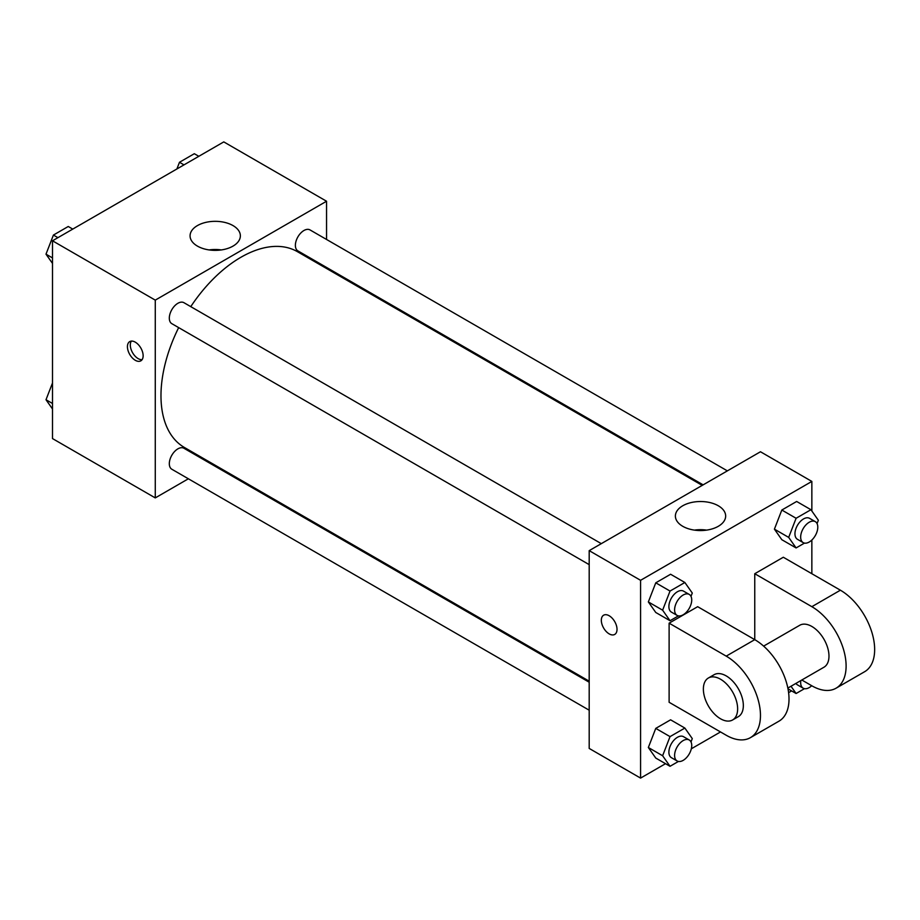 <?xml version="1.0" encoding="UTF-8"?>
<svg xmlns="http://www.w3.org/2000/svg" width="920" height="920" viewBox="0 0 920 920"><rect width="100%" height="100%" fill="white"/><g stroke="black" fill="none" stroke-linecap="round" stroke-linejoin="round"><path stroke-width="1.38" d="M188.37 478.791L155.273 497.904L52.497 438.575L52.497 240.798L223.778 141.898L326.554 201.238L326.554 239.464M213.509 464.278L212.6 464.807M178.664 327.612A113.045 65.262 120 0 0 160.977 395.726A113.045 65.262 120 0 0 184.391 447.465L589.191 681.179M702.224 485.38L297.424 251.677A113.045 65.262 120 0 0 190.773 306.636M326.554 267.433L326.554 268.49M155.273 497.904L155.273 300.127L326.554 201.238M727.363 470.867L309.994 229.908A12.109 6.992 120 0 0 300.667 233.151A12.109 6.992 120 0 0 295.377 245.341A12.109 6.992 120 0 0 297.884 250.884L703.133 484.863M589.191 682.226L183.931 448.258A12.109 6.992 120 0 0 174.605 451.501A12.109 6.992 120 0 0 169.314 463.691A12.109 6.992 120 0 0 171.821 469.234L589.191 710.206M589.191 564.639L171.821 323.667A12.109 6.992 -60 0 1 171.821 309.683A12.109 6.992 -60 0 1 183.931 302.691L601.3 543.651M155.273 300.127L52.497 240.798M197.443 246.111A25.139 14.513 180 0 1 190.072 235.853A25.139 14.513 180 0 1 215.222 221.329A25.139 14.513 180 0 1 240.361 235.853A25.139 14.513 180 0 1 224.836 249.262A25.139 14.513 180 0 1 197.443 246.111M143.14 355.752A11.098 6.405 60 0 1 140.84 360.835A11.098 6.405 60 0 1 129.731 354.43A11.098 6.405 60 0 1 129.731 341.607A11.098 6.405 60 0 1 138.287 344.586A11.098 6.405 60 0 1 143.14 355.752M142.082 359.674A11.098 6.405 60 0 1 132.606 352.762A11.098 6.405 60 0 1 131.364 341.101M209.127 249.929A25.139 14.513 180 0 1 221.306 249.929M665.528 763.692L640.573 778.101L589.191 748.431L589.191 550.643L760.472 451.754L811.854 481.424L811.854 511.014M52.497 263.419L46 254.173L53.417 235.06L68.252 226.492L72.76 229.091M52.497 257.922L46 254.173M57.925 237.659L53.417 235.06M176.881 168.981L179.48 162.276L194.315 153.709L198.823 156.308M183.988 164.875L179.48 162.276M52.497 408.986L46 399.74L52.497 382.996M52.497 403.489L46 399.74M678.431 615.882L670.036 620.724L662.619 610.178L670.036 591.054L684.871 582.498L692.288 593.043L690.989 596.379M689.218 594.412L683.514 591.123A12.109 6.992 120 0 0 674.176 594.366A12.109 6.992 120 0 0 668.886 606.556A12.109 6.992 120 0 0 671.393 612.099L677.108 615.399A12.109 6.992 120 0 0 689.218 608.396A12.109 6.992 120 0 0 689.218 594.412A12.109 6.992 120 0 0 679.891 597.667A12.109 6.992 120 0 0 674.601 609.845A12.109 6.992 120 0 0 677.108 615.399M670.036 620.724L655.764 612.478L648.347 601.933L655.764 582.82L670.599 574.252L684.871 582.498M662.619 610.178L648.347 601.933L655.764 582.82L670.599 574.252M670.036 591.054L655.764 582.82M804.494 543.099L796.099 547.941L788.681 537.395L796.099 518.27L810.934 509.714L818.351 520.26L817.063 523.595M815.281 521.628L809.577 518.339A12.109 6.992 120 0 0 800.239 521.582A12.109 6.992 120 0 0 794.949 533.772A12.109 6.992 120 0 0 797.467 539.316L803.171 542.616A12.109 6.992 120 0 0 815.281 535.624A12.109 6.992 120 0 0 815.281 521.628A12.109 6.992 120 0 0 805.954 524.883A12.109 6.992 120 0 0 800.664 537.061A12.109 6.992 120 0 0 803.171 542.616M796.099 547.941L781.827 539.707L774.41 529.149L781.827 510.036L796.662 501.469L810.934 509.714M788.681 537.395L774.41 529.149L781.827 510.036L796.662 501.469M796.099 518.27L781.827 510.036M678.431 761.449L670.036 766.291L662.619 755.745L670.036 736.621L684.871 728.065L692.288 738.61L690.989 741.945M689.218 739.979L683.514 736.69A12.109 6.992 120 0 0 674.176 739.933A12.109 6.992 120 0 0 668.886 752.123A12.109 6.992 120 0 0 671.393 757.666L677.108 760.966A12.109 6.992 120 0 0 689.218 753.974A12.109 6.992 120 0 0 689.218 739.979A12.109 6.992 120 0 0 679.891 743.233A12.109 6.992 120 0 0 674.601 755.412A12.109 6.992 120 0 0 677.108 760.966M670.036 766.291L655.764 758.057L648.347 747.5L655.764 728.387L670.599 719.819L684.871 728.065M662.619 755.745L648.347 747.5L655.764 728.387L670.599 719.819M670.036 736.621L655.764 728.387M804.494 688.666L796.099 693.507L791.005 686.251M795.949 683.399A12.109 6.992 120 0 0 797.467 684.882L803.171 688.183A12.109 6.992 120 0 0 811.716 685.722M796.099 693.507L788.003 688.827M800.837 680.57A12.109 6.992 120 0 0 800.664 682.64A12.109 6.992 120 0 0 803.171 688.183M609.178 633.88A11.098 6.405 -120 0 0 614.721 634.432A11.098 6.405 60 0 1 609.167 633.88A11.098 6.405 60 0 1 601.921 624.094A11.098 6.405 60 0 1 603.623 615.204A11.098 6.405 -120 0 0 601.921 624.094A11.098 6.405 -120 0 0 609.178 633.88M603.623 615.204A11.098 6.405 60 0 1 614.721 621.609A11.098 6.405 60 0 1 614.721 634.432M640.573 778.101L640.573 580.313L589.191 550.643L760.472 451.754M589.191 748.431L589.191 550.643M718.301 505.77A25.139 14.513 180 0 1 725.661 516.039A25.139 14.513 180 0 1 700.522 530.553A25.139 14.513 180 0 1 675.383 516.039A25.139 14.513 180 0 1 690.897 502.63A25.139 14.513 180 0 1 718.301 505.77M640.573 580.313L811.854 481.424M706.617 530.115A25.139 14.513 0 0 0 694.428 530.115M811.854 540.017L811.854 573.723M791.591 690.908L788.601 692.633M720.509 731.952L691.311 748.799M781.827 539.707L774.41 529.149M655.764 612.478L648.347 601.933M655.764 758.057L648.347 747.5M669.116 623.162L726.213 656.132A48.45 27.968 60 0 1 757.861 698.82A48.45 27.968 60 0 1 750.432 737.644A48.45 27.968 60 0 1 726.213 735.241L669.116 702.282L669.116 623.162L697.67 606.682L754.756 639.653L754.756 573.723L783.311 557.244L840.397 590.203A48.45 27.968 60 0 1 872.045 632.891A48.45 27.968 60 0 1 864.627 671.715L836.073 688.194A48.45 27.968 60 0 1 811.854 685.803L801.826 680.006M750.432 737.644L778.987 721.165A48.45 27.968 -120 0 0 786.404 682.341A48.45 27.968 -120 0 0 754.756 639.653L726.213 656.132M763.623 646.116L799.744 625.266A24.219 13.984 60 0 1 818.409 631.752A24.219 13.984 60 0 1 828.977 656.132A24.219 13.984 60 0 1 823.963 667.219L787.853 688.068M840.397 590.203L811.854 606.682L754.756 573.723M811.854 606.682A48.45 27.968 60 0 1 843.502 649.382A48.45 27.968 60 0 1 836.073 688.194M708.388 678.005L714.104 674.705A24.219 13.984 60 0 1 732.769 681.202A24.219 13.984 60 0 1 743.337 705.571A24.219 13.984 60 0 1 738.323 716.668L732.619 719.957A24.219 13.984 60 0 1 708.388 705.973A24.219 13.984 60 0 1 708.388 678.005A24.219 13.984 60 0 1 727.053 684.491A24.219 13.984 60 0 1 737.633 708.871A24.219 13.984 60 0 1 732.619 719.957"/></g></svg>
